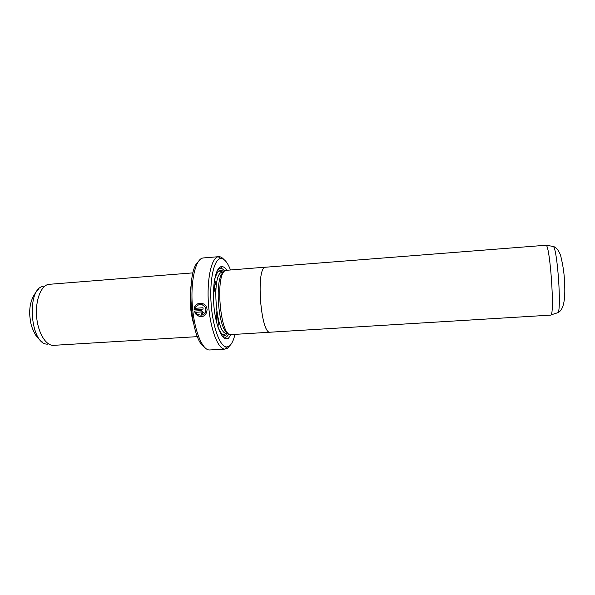 <?xml version="1.0" encoding="UTF-8"?>
<svg xmlns="http://www.w3.org/2000/svg" width="595" height="595" viewBox="0 0 595 595"><rect width="100%" height="100%" fill="white"/><g stroke="black" fill="none" stroke-linecap="round" stroke-linejoin="round"><path stroke-width="0.89" d="M550.687 315.119L551.052 314.874C554.704 312.449 550.137 247.111 546.188 245.229L265.117 267.259C255.664 269.029 260.93 335 270.264 332.196L550.687 315.119M266.01 267.11L225.922 270.346C214.728 272.227 220.061 337.484 231.128 334.606L270.561 332.181M265.712 267.133L265.117 267.281C255.657 269.007 260.922 335.022 270.264 332.218M198.455 304.938C201.854 303.844 204.278 305.034 205.721 308.507L205.922 309.549C206.071 311.944 205.163 313.684 203.2 314.77M197.934 314.405C202.65 316.213 205.275 314.614 205.796 309.608L205.587 308.574C204.405 303.472 196.819 303.227 195.584 308.27L202.992 307.756L203.126 309.11L194.082 309.735C193.792 302.238 205.067 300.787 206.815 308.136L207.097 309.519C206.428 315.848 203.111 317.812 197.146 315.409L197.934 314.405M197.986 303.651C195.584 304.893 194.327 306.894 194.215 309.668L194.082 309.735M196.023 312.308L196.893 313.528L196.097 314.532L194.223 311.081L201.318 310.597L203.505 312.472L201.817 314.599L201.638 313.275L202.203 312.561L201.474 311.936L196.023 312.308L201.601 311.877L202.315 312.397L201.936 313.178M227.863 332.858C217.993 330.664 214.17 275.924 223.638 272.376M231.195 334.598L228.354 338.302L226.978 338.86C221.682 339.968 215.457 324.766 213.836 305.391C212.147 286.031 215.569 268.256 220.857 266.724L221.928 266.56C223.534 266.627 225.126 267.832 226.695 270.19M217.889 269.49L220.507 268.286C221.905 268.33 223.289 269.282 224.672 271.142M229.06 333.936L226.65 336.822L225.334 337.343L222.575 336.517M193.62 323.777C190.162 311.408 189.284 298.861 190.988 286.136M197.488 336.629L52.91 345.383C45.339 345.145 37.73 332.003 36.578 316.183C35.343 300.363 40.877 286.002 48.321 284.388L193.033 272.867M213.984 283.808L215.725 291.23M217.406 315.291L216.714 322.877M230.473 269.892C227.357 261.971 224.01 258.2 220.433 258.58L220.016 258.684C213.687 260.29 209.388 281.011 211.173 304.402C212.891 327.808 220.172 346.989 226.613 346.967L229.172 346.171C231.611 344.371 233.552 340.437 234.98 334.368M229.863 345.613L227.461 348.239L224.769 349.101C217.993 349.191 210.303 329.154 208.503 304.625C206.621 280.111 211.195 258.446 217.867 256.824L218.677 256.676C220.395 256.557 222.121 257.486 223.839 259.465M203.899 346.625C190.37 338.473 185.722 272.027 197.986 262.083M203.408 257.94L202.464 258.104C195.324 259.755 190.393 281.785 192.401 306.41C194.327 331.058 202.568 350.723 209.745 349.972L209.842 349.964M214.631 279.39L216.193 285.927M218.61 320.474L217.971 327.168M194.171 309.69L194.104 309.103M197.986 314.443L197.146 315.409L196.856 313.669M194.372 311.066L196.075 314.309M201.779 313.245L201.817 314.599M197.272 315.343C199.466 316.733 201.668 316.934 203.884 315.952M194.215 309.668L203.118 309.058M557.307 312.858L557.917 312.665C561.687 310.248 557.359 248.331 553.29 246.464L552.658 246.352M228.13 333.141L226.799 333.222C216.119 335.944 211.047 274.206 221.831 272.317L222.53 272.16L219.436 271.067C218.291 270.316 216.669 273.172 214.587 279.635M214.706 278.988C215.985 274.072 217.644 271.223 219.689 270.457C221.057 270.004 222.441 270.539 223.846 272.056M43.219 286.351C25.994 288.582 30.263 345.093 47.57 344.141M213.754 286.046L215.606 294.815L213.754 286.061M216.178 320.683L216.788 311.735L216.178 320.69M226.442 334.851C223.646 336.465 220.864 334.033 218.097 327.555M551.052 314.874L557.917 312.665C564.93 309.415 565.332 294.651 564.491 281.48C564.313 273.938 562.996 265.169 560.542 255.181C558.534 250.153 556.117 247.245 553.29 246.464L546.188 245.229M220.507 268.286L221.928 266.56M42.297 341.961C41.293 341.619 39.136 339.418 35.826 335.349C30.806 326.424 30.702 322.996 29.832 316.161C28.999 305.019 31.922 296.027 38.608 289.177M226.613 346.967L224.769 349.101M225.133 349.094L209.745 349.972M218.677 256.676L203.312 257.947M220.433 258.58L218.305 256.72M225.334 337.343L226.978 338.86M226.799 333.222L223.891 334.732C222.032 334.702 220.038 332.099 217.889 326.93M223.861 272.056L222.53 272.16"/></g></svg>
